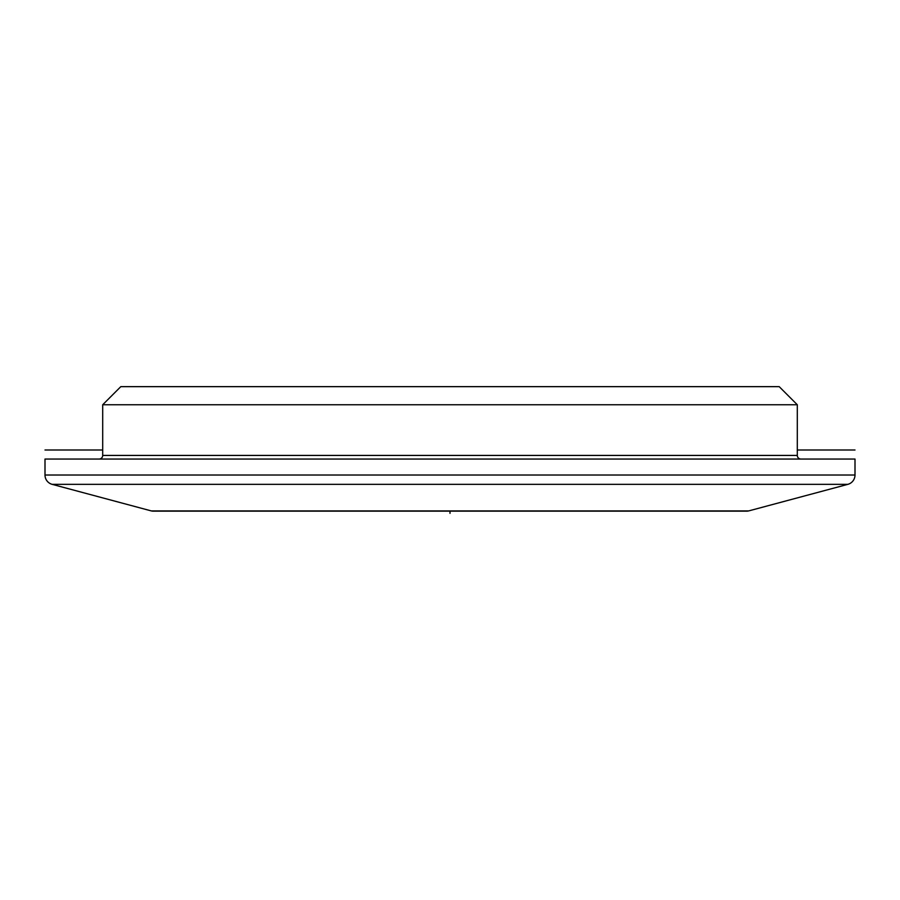 <?xml version="1.0" encoding="UTF-8"?>
<svg xmlns="http://www.w3.org/2000/svg" width="900" height="900" viewBox="0 0 900 900"><rect width="100%" height="100%" fill="white"/><g stroke="black" fill="none" stroke-linecap="round" stroke-linejoin="round"><path stroke-width="1.35" d="M52.155 484.346L151.29 510.907L748.71 510.907L847.845 484.346A9.652 9.652 0 0 0 855 475.02L855 459.045L45 459.045L45 475.02A9.652 9.652 0 0 0 52.155 484.346L847.845 484.346M151.29 510.907A7.245 7.245 0 0 0 153.169 511.155L746.831 511.155A7.245 7.245 0 0 0 748.71 510.907M797.299 455.434L102.701 455.434L102.701 404.752L797.299 404.752L797.299 455.434A3.623 3.623 0 0 0 800.921 459.045M102.701 455.434A3.623 3.623 0 0 1 99.079 459.045M102.701 404.752L120.802 386.651L779.197 386.651L797.299 404.752M450 511.155L450 513.349M45 450L102.701 450L45 450M797.299 450L855 450L797.299 450M45 475.02L855 475.02"/></g></svg>
